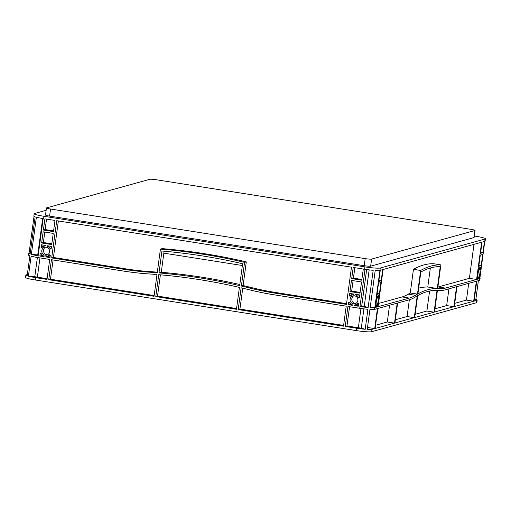 <?xml version="1.0" encoding="UTF-8"?>
<svg xmlns="http://www.w3.org/2000/svg" width="511" height="511" viewBox="0 0 511 511"><rect width="100%" height="100%" fill="white"/><g stroke="black" fill="none" stroke-linecap="round" stroke-linejoin="round"><path stroke-width="0.77" d="M45.498 247.177A4.037 3.916 -105.5 0 0 47.593 254.753M49.567 251.821A4.037 3.916 -105.5 0 0 44.604 247.311A4.037 3.916 -105.5 0 0 41.793 250.594A4.037 3.916 -105.5 0 0 46.757 255.098A4.037 3.916 -105.5 0 0 49.567 251.821M353.804 295.773A4.037 3.916 -105.5 0 0 355.899 303.349M357.872 300.411A4.037 3.916 -105.5 0 0 352.909 295.907A4.037 3.916 -105.5 0 0 350.092 299.184A4.037 3.916 -105.5 0 0 355.062 303.687A4.037 3.916 -105.5 0 0 357.872 300.411M378.146 301.247A4.037 0.888 99 0 0 377.84 297.517A4.037 0.888 99 0 0 376.275 301.765A4.037 0.888 99 0 0 376.581 305.495A4.037 0.888 99 0 0 378.146 301.247M479.925 273.098A4.037 0.888 99 0 0 479.618 269.367A4.037 0.888 99 0 0 478.053 273.615A4.037 0.888 99 0 0 478.36 277.339A4.037 0.888 99 0 0 479.925 273.098M30.219 253.303L29.07 253.124A12.858 1.246 7.7 0 0 28.814 253.322L28.571 255.091A12.858 1.246 -172.3 0 0 29.874 255.839L27.172 275.831A12.858 1.246 -172.3 0 1 25.869 275.084A12.858 1.246 -172.3 0 1 26.221 274.854L27.345 274.548M29.057 253.124L34.033 216.357M46.143 210.296L34.512 213.515A12.858 1.246 7.7 0 0 34.16 213.745A12.858 1.246 7.7 0 0 43.927 216.287L364.905 266.883A12.858 1.246 7.7 0 0 380.273 268.013L485.099 239.014A12.858 1.246 7.7 0 0 485.45 238.784A12.858 1.246 7.7 0 0 475.684 236.242L474.31 236.025M473.652 301.228L454.285 306.587L456.987 286.594L476.361 281.235L473.652 301.228L466.454 300.098L454.726 303.336M453.87 306.702L434.503 312.061L437.442 290.299A598.011 131.468 -81 0 1 439.275 290.42A299.005 65.734 99 0 0 445.138 289.871L456.572 286.709L453.87 306.702L446.665 305.565L434.938 308.81M434.088 312.176L414.702 317.535L417.659 295.645A598.011 131.468 -81 0 1 437.046 290.286L434.088 312.176L426.883 311.039L415.136 314.291M414.287 317.65L394.914 323.009L397.615 303.017L409.055 299.855A299.005 65.734 99 0 0 415.219 297.076A598.011 131.468 -81 0 1 417.225 295.888L414.287 317.65L407.082 316.52L395.354 319.758M481.63 242.246L476.597 279.466L445.375 288.102A299.005 65.734 -81 0 1 439.511 288.651A598.011 131.468 99 0 0 437.684 288.53L440.884 264.87A598.011 131.468 99 0 0 420.662 270.46L417.468 294.119A598.011 131.468 99 0 0 415.462 295.307A299.005 65.734 -81 0 1 409.298 298.085L378.076 306.721L383.103 269.501L481.63 242.246M382.688 269.616L381.18 280.788L378.753 281.459L380.267 270.287L382.688 269.616M484.466 241.46L482.959 252.638L480.532 253.309L482.045 242.131L484.466 241.46M377.955 304.658L377.661 306.836L376.652 307.111L376.85 306.408A5.231 1.15 99 0 0 377.75 304.371L377.674 304.613M375.828 304.901A5.231 1.15 99 0 0 376.23 306.581L376.237 307.226L375.234 307.507L375.636 304.875M376.473 298.354L376.767 296.176L377.77 295.901L377.578 296.604A5.231 1.15 99 0 0 376.671 298.641L376.473 298.354M378.6 298.105A5.231 1.15 99 0 0 378.197 296.431L378.185 295.786L379.188 295.505L378.6 298.105M478.251 270.198L478.545 268.026L479.548 267.745L479.356 268.454A5.231 1.15 99 0 0 478.449 270.485L478.251 270.198M480.378 269.955A5.231 1.15 99 0 0 479.976 268.281L479.963 267.63L480.966 267.355L480.378 269.955M479.727 276.508L479.433 278.68L478.43 278.961L478.628 278.259A5.231 1.15 99 0 0 479.529 276.221L479.452 276.464M477.606 276.751A5.231 1.15 99 0 0 478.002 278.425L478.015 279.076L477.012 279.351L477.415 276.719M397.2 303.132L394.498 323.124L375.131 328.484L377.833 308.491L397.2 303.132M379.43 293.736L377.003 294.406L378.517 283.228L380.938 282.557L379.43 293.736L377.144 293.378M481.209 265.586L478.781 266.257L480.295 255.078L482.716 254.408L481.209 265.586L478.922 265.222M417.896 293.876A598.011 131.468 -81 0 1 437.282 288.517L440.246 266.627A598.011 131.468 99 0 0 420.86 271.993L417.896 293.876M474.317 299.274L475.856 299.382A12.858 1.246 -172.3 0 1 477.159 300.129A12.858 1.246 -172.3 0 1 476.808 300.359L474.067 301.113L476.776 281.12L479.612 280.335L484.779 241.377A12.858 1.246 7.7 0 0 484.875 241.345L484.875 241.345A12.858 1.246 7.7 0 0 485.131 241.147L485.45 238.784M379.852 270.402L379.845 270.396A12.858 1.246 7.7 0 0 379.954 270.37L374.582 309.391L377.418 308.606L374.716 328.599L371.982 329.352A12.858 1.246 -172.3 0 1 367.23 329.429L369.932 309.436A12.858 1.246 7.7 0 0 374.569 309.391L374.582 309.391M477.159 300.129L476.84 302.486A12.858 1.246 -172.3 0 1 476.488 302.716L371.663 331.716A12.858 1.246 -172.3 0 1 356.295 330.585L35.316 279.99A12.858 1.246 -172.3 0 1 25.55 277.447L25.869 275.084M370.277 306.907L374.812 307.622L374.569 309.391M236.465 309.289L155.785 296.572L158.742 274.682A598.011 580.496 74.5 0 1 239.423 287.399L236.465 309.289M343.507 326.159L238.19 309.557L241.135 287.795A598.011 580.496 74.5 0 1 249.029 289.711A299.005 290.248 -105.5 0 0 273.902 294.77L346.209 306.166L343.507 326.159M351.479 267.176L346.445 304.396L274.139 293.001A299.005 290.248 74.5 0 1 249.266 287.942A598.011 580.496 -105.5 0 0 241.371 286.026L244.571 262.367A598.011 580.496 -105.5 0 0 160.435 249.106L157.235 272.765A598.011 580.496 -105.5 0 0 149.167 272.165A299.005 290.248 74.5 0 1 123.994 269.335L51.688 257.934L56.721 220.714L351.479 267.176M363.289 269.035L361.782 280.213L351.696 278.623L353.21 267.445L363.289 269.035M54.99 220.445L53.476 231.617L43.397 230.033L44.904 218.855L54.99 220.445M349.415 295.511L349.709 293.34L353.868 294.106A0.6 0.581 74.5 0 1 353.363 294.604A5.231 5.078 -105.5 0 0 350.399 296.035A0.6 0.581 74.5 0 1 349.415 295.511L351.146 295.032L351.338 293.595M358.415 297.3A5.231 5.078 -105.5 0 0 355.95 295.013A0.6 0.581 74.5 0 1 355.599 294.374L359.789 294.93L359.495 297.102A0.6 0.581 74.5 0 1 358.415 297.3L359.514 296.993M358.556 304.083L358.262 306.255L354.097 305.495A0.6 0.581 74.5 0 1 354.602 304.99A5.231 5.078 -105.5 0 0 357.566 303.56A0.6 0.581 74.5 0 1 358.556 304.083M50.25 255.487L49.957 257.665L45.792 256.899A0.6 0.581 74.5 0 1 46.297 256.394A5.231 5.078 -105.5 0 0 49.267 254.97A0.6 0.581 74.5 0 1 50.25 255.487M41.25 253.705A5.231 5.078 -105.5 0 0 43.716 255.992A0.6 0.581 74.5 0 1 44.067 256.624L39.871 256.075L40.165 253.897A0.6 0.581 74.5 0 1 41.25 253.705M41.11 246.922L41.404 244.743L45.568 245.51A0.6 0.581 74.5 0 1 45.064 246.015A5.231 5.078 -105.5 0 0 42.094 247.439A0.6 0.581 74.5 0 1 41.11 246.922L42.841 246.443L43.033 245.005M50.11 248.704A5.231 5.078 -105.5 0 0 47.651 246.417A0.6 0.581 74.5 0 1 47.299 245.785L51.49 246.334L51.196 248.512A0.6 0.581 74.5 0 1 50.11 248.704L51.209 248.403M156.998 274.535L154.054 296.297L48.743 279.696L51.445 259.703L123.751 271.105A299.005 290.248 -105.5 0 0 148.931 273.934A598.011 580.496 74.5 0 1 156.998 274.535M51.726 244.565L41.64 242.974L43.154 231.802L53.24 233.386L51.726 244.565M352.354 305.329L348.176 304.671L348.47 302.493A0.6 0.581 74.5 0 1 349.55 302.301A5.231 5.078 -105.5 0 0 352.015 304.582A0.6 0.581 74.5 0 1 352.366 305.22L352.354 305.329M360.031 293.161L349.946 291.57L351.459 280.392L361.539 281.983L360.031 293.161M158.985 272.912A598.011 580.496 74.5 0 1 239.659 285.63L242.623 263.74A598.011 580.496 -105.5 0 0 161.942 251.022L158.985 272.912L161.272 272.28L164.114 251.214M42.662 218.497L37.737 254.906L31.35 254.433L36.383 217.213A12.858 1.246 7.7 0 0 43.179 218.58L43.179 218.58A12.858 1.246 7.7 0 0 43.607 218.651L43.173 218.58L37.903 257.57L49.72 259.435L47.012 279.428L35.636 277.633A12.858 1.246 -172.3 0 1 28.412 276.195L34.793 276.668A5.385 0.524 -172.3 0 0 37.367 277.154L39.967 257.895M356.614 328.222L345.232 326.433L347.934 306.44L359.75 308.299L365.02 269.31L364.586 269.24A12.858 1.246 7.7 0 0 365.02 269.31L365.02 269.31A12.858 1.246 7.7 0 0 373.183 270.3L368.15 307.52A12.858 1.246 -172.3 0 1 359.993 306.53L359.75 308.299A12.858 1.246 7.7 0 0 367.907 309.289L365.205 329.282A12.858 1.246 -172.3 0 1 356.614 328.222L356.295 330.585M359.993 306.53L361.718 306.051L366.655 269.553M379.845 270.396A12.858 1.246 7.7 0 1 375.202 270.447L370.168 307.667A12.858 1.246 -172.3 0 0 374.812 307.622M369.172 269.878L364.241 306.364L368.15 307.52M34.16 213.745L33.841 216.102A12.858 1.246 7.7 0 0 35.144 216.849L30.117 254.069A12.858 1.246 7.7 0 1 28.814 253.322M394.498 323.124L387.3 321.987L375.572 325.232M468.715 283.35L466.454 300.098M448.933 288.824L446.665 305.565M429.591 291.021L426.883 311.039M409.343 299.772L407.082 316.52M389.561 305.246L387.3 321.987M473.984 244.36L469.392 278.335L438.17 286.971A299.005 65.734 -81 0 1 437.882 287.048M440.884 264.87L433.679 263.733A598.011 131.468 99 0 0 413.463 269.329L410.263 292.988A598.011 131.468 99 0 0 408.257 294.17A299.005 65.734 -81 0 1 402.093 296.948L378.51 303.47M476.597 279.466L469.392 278.335M155.785 296.572L157.516 296.093L160.39 274.822M236.561 308.548L157.516 296.093M154.156 295.562L50.474 279.223L53.08 259.965M48.743 279.696L50.474 279.223M238.19 309.557L239.921 309.078L242.751 288.178M343.603 325.424L239.921 309.078M157.318 272.152A598.011 580.496 -105.5 0 0 150.898 271.686A299.005 290.248 74.5 0 1 125.725 268.856L53.419 257.461L58.35 220.976M346.547 303.662L275.87 292.522A299.005 290.248 74.5 0 1 250.997 287.463A598.011 580.496 -105.5 0 0 243.102 285.547L246.302 261.887A598.011 580.496 -105.5 0 0 162.166 248.627L160.435 249.106M51.688 257.934L53.419 257.461M360.127 292.42L351.677 291.091L353.088 280.648M361.877 279.479L353.427 278.144L354.838 267.707M349.946 291.57L351.677 291.091M351.696 278.623L353.427 278.144M53.578 230.883L45.121 229.554L46.533 219.11M51.828 243.83L43.371 242.495L44.783 232.058M43.397 230.033L45.121 229.554M41.64 242.974L43.371 242.495M381.18 280.788L378.894 280.43M482.959 252.638L480.672 252.281M374.716 328.599L367.492 327.468L369.951 309.436M377.661 306.836L376.728 306.689M479.433 278.68L478.507 278.54M359.642 296.054A5.231 5.078 -105.5 0 0 357.879 294.623M351.198 295.384A0.6 0.581 74.5 0 1 351.146 295.032M358.358 305.521L355.828 305.016A0.6 0.581 74.5 0 1 356.001 304.671M355.381 304.843L357.106 304.364A5.231 5.078 -105.5 0 0 358.498 303.732M351.823 304.492L349.907 304.192L350.061 303.061M365.205 329.282L361.296 328.126A5.385 0.524 -172.3 0 1 358.345 327.743L346.963 325.954L349.569 306.696M348.176 304.671L349.907 304.192M345.232 326.433L346.963 325.954M50.059 256.931L47.523 256.42A0.6 0.581 74.5 0 1 47.695 256.075M47.076 256.247L48.807 255.768A5.231 5.078 -105.5 0 0 50.193 255.142M43.518 255.896L41.602 255.596L41.755 254.465M47.114 278.693L37.367 277.154M39.871 256.075L41.602 255.596M42.898 246.787A0.6 0.581 74.5 0 1 42.841 246.443M51.336 247.465A5.231 5.078 -105.5 0 0 49.573 246.034M363.902 308.868L361.296 328.126M361.718 306.051L361.724 306.051A5.385 0.524 7.7 0 0 364.241 306.364M37.386 257.487L34.793 276.668M38.248 255.015A5.385 0.524 -172.3 0 1 37.737 254.906M163.859 253.143L242.38 265.522M430.351 267.975L427.777 287.016A598.011 131.468 99 0 0 418.675 288.147M239.812 284.506A598.011 580.496 -105.5 0 0 161.272 272.28M37.903 257.57A12.858 1.246 -172.3 0 1 31.114 256.203L28.412 276.195M31.35 254.433A12.858 1.246 7.7 0 0 38.146 255.8M479.855 278.565A12.858 1.246 7.7 0 0 480.097 278.367A12.858 1.246 7.7 0 0 479.912 278.112M480.097 278.367L479.861 280.137A12.858 1.246 -172.3 0 1 479.612 280.335M478.379 280.68L475.856 299.382M149.908 179.284A5.385 0.524 -172.3 0 1 156.34 179.757L470.982 229.35A5.385 0.524 -172.3 0 1 475.07 230.416A5.385 0.524 -172.3 0 1 474.923 230.512L371.618 259.09A5.385 0.524 -172.3 0 1 365.186 258.617L50.544 209.025A5.385 0.524 -172.3 0 1 46.456 207.958A5.385 0.524 -172.3 0 1 46.603 207.862L149.908 179.284M475.07 230.416L474.112 237.494A5.385 0.524 -172.3 0 1 473.965 237.589L370.66 266.167A5.385 0.524 -172.3 0 1 364.228 265.694L49.586 216.102A5.385 0.524 -172.3 0 1 45.505 215.035L46.456 207.958M45.779 257.007L47.51 256.528M354.085 305.597L355.816 305.118M478.015 279.076L477.07 278.929M376.237 307.226L375.291 307.079M244.571 262.367L246.302 261.887M241.371 286.026L243.102 285.547M417.468 294.119L410.263 292.988M420.662 270.46L413.463 269.329M437.282 288.517L427.777 287.016M476.808 300.359L476.488 302.716M484.779 241.377L485.099 239.014M379.954 270.37L380.273 268.013M371.982 329.352L371.663 331.716M35.636 277.633L35.316 279.99M364.586 269.24L364.905 266.883M43.607 218.651L43.927 216.287M376.23 306.581L375.381 306.447M378.894 297.683L378.562 297.626M480.672 269.527L480.34 269.476M478.002 278.425L477.153 278.297M355.95 295.013L357.54 294.572M358.345 327.743L360.951 308.478M348.47 302.493L349.492 302.212M40.165 253.897L41.193 253.616M47.651 246.417L49.241 245.983M49.586 216.102L50.544 209.025M364.228 265.694L365.186 258.617M370.66 266.167L371.618 259.09M473.965 237.589L474.923 230.512M479.356 268.454L478.507 268.32M377.578 296.604L376.728 296.469M357.566 303.56L358.109 303.413M49.267 254.97L49.803 254.817M45.792 256.899L47.523 256.42M354.097 305.495L355.828 305.016M478.028 278.968L477.082 278.821M376.256 307.124L375.304 306.97M123.994 269.335L125.725 268.856M149.167 272.165L150.898 271.686M249.266 287.942L250.997 287.463M274.139 293.001L275.87 292.522M439.511 288.651L437.703 288.37M445.375 288.102L438.17 286.971M409.298 298.085L402.093 296.948M415.462 295.307L408.257 294.17M352.59 294.758L353.701 294.451M44.285 246.161L45.396 245.855"/></g></svg>
